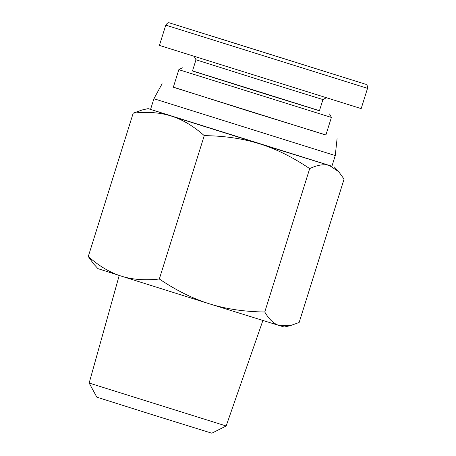 <?xml version="1.0" encoding="UTF-8"?>
<svg xmlns="http://www.w3.org/2000/svg" width="456" height="456" viewBox="0 0 456 456"><rect width="100%" height="100%" fill="white"/><g stroke="black" fill="none" stroke-linecap="round" stroke-linejoin="round"><path stroke-width="0.68" d="M89.159 383.051L96.82 397.159L154.282 415.319L211.823 433.2L226.165 425.984L89.159 383.051L119.21 275.464M133.203 113.151L142.215 109.947L148.114 108.631L171.336 116.069C160.25 112.529 147.539 111.555 133.203 113.151L88.27 256.529C99.112 266.087 110.084 272.608 121.193 276.091L97.966 268.647L93.651 263.956L88.27 256.529M150.583 109.349L148.114 108.631M290.124 325.704L284.225 327.02L279.34 325.567L290.124 325.704L299.136 322.5L344.069 179.117L338.694 171.695L329.488 165.545L331.94 166.178M329.488 165.545C324.125 163.875 317.53 164.901 309.692 168.612C292.763 157.195 276.062 148.924 259.584 143.805L329.488 165.545M259.584 143.805C243.122 138.624 224.683 135.899 204.26 135.631C193.418 126.073 182.446 119.552 171.336 116.069L259.584 143.805M121.193 276.091C132.28 279.631 144.991 280.605 159.326 279.009C176.25 290.432 192.956 298.697 209.435 303.821L121.193 276.091M209.435 303.821C225.897 309.003 244.336 311.727 264.759 311.995C269.103 319.434 273.959 323.954 279.34 325.567L209.435 303.821M204.26 135.631L159.326 279.009M309.692 168.612L264.759 311.995M325.909 134.947L249.535 111.355L173.36 87.136M335.263 155.564L153.911 98.73L150.565 109.4L331.922 166.229L335.263 155.564L337.081 138.561M194.273 56.504L195.989 59.782L265.643 81.778L322.939 99.568L326.239 97.84M367.53 88.339L361.18 108.608L159.423 45.406L165.773 25.137L367.593 88.361C367.804 86.247 367.154 84.873 365.638 84.24L169.182 22.8C168.156 22.498 167.027 23.279 165.79 25.143M322.939 99.568L319.428 110.768L262.211 93.007L192.478 70.982L195.989 59.782M319.457 110.677L192.506 70.897M180.337 70.15L331.392 117.448L325.875 135.05L173.326 87.244L178.843 69.643L180.337 70.15M182.343 67.807L178.843 69.643M213.528 36.605L322.859 70.84L213.528 36.605M226.165 425.984L262.895 320.494M334.373 166.999L338.694 171.695M162.125 83.733L153.911 98.73M329.563 113.943L331.392 117.448"/></g></svg>
